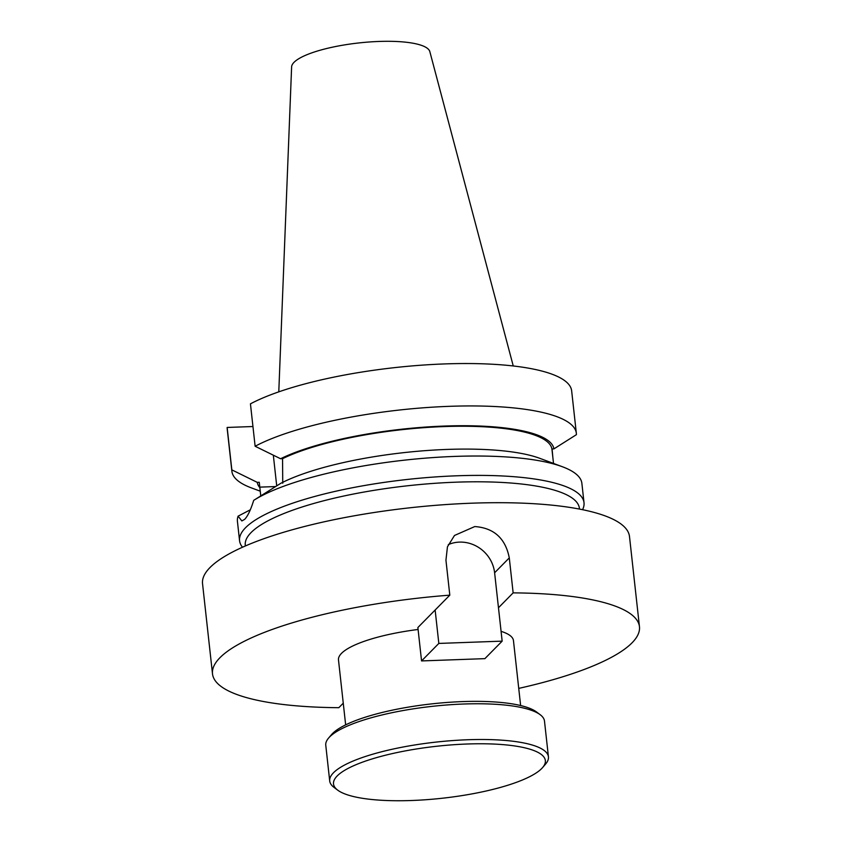 <?xml version="1.0" encoding="UTF-8"?>
<svg xmlns="http://www.w3.org/2000/svg" width="842" height="842" viewBox="0 0 842 842"><rect width="100%" height="100%" fill="white"/><g stroke="black" fill="none" stroke-linecap="round" stroke-linejoin="round"><path stroke-width="1.26" d="M337.21 775.935A106.566 26.144 -6.3 0 1 465.394 744.075A106.566 26.144 -6.3 0 1 542.637 767.515A106.566 26.144 -6.3 0 1 541.669 768.567A106.566 26.144 -6.3 0 1 440.334 798.448A106.566 26.144 -6.3 0 1 337.695 790.143A106.566 26.144 -6.3 0 1 337.21 775.935M337.695 790.143L334.021 787.386A110.028 26.986 -6.3 0 1 329.706 780.987A110.028 26.986 -6.3 0 1 333.527 772.714A110.028 26.986 -6.3 0 1 452.122 740.613A110.028 26.986 -6.3 0 1 548.437 756.842A110.028 26.986 -6.3 0 1 545.627 764.02L542.637 767.515M329.706 780.987L325.77 745.254A110.028 26.986 -6.3 0 1 328.58 738.076A110.028 26.986 -6.3 0 1 329.58 736.982A110.028 26.986 -6.3 0 1 434.209 706.133A110.028 26.986 -6.3 0 1 540.185 714.711A110.028 26.986 -6.3 0 1 544.49 721.11L548.437 756.842M328.58 738.076L331.559 734.582A106.566 26.144 -6.3 0 1 332.537 733.529A106.566 26.144 -6.3 0 1 433.872 703.649A106.566 26.144 -6.3 0 1 536.501 711.953L540.185 714.711M343.262 703.186L338.81 707.69A214.773 52.688 -6.3 0 1 212.5 673.853A214.773 52.688 -6.3 0 1 219.941 657.707A214.773 52.688 -6.3 0 1 449.807 595.157L445.944 560.183L447.449 546.805L454.491 535.47L474.772 526.555C493.98 527.955 505.484 538.396 509.284 557.899L513.146 592.873L498.475 607.756L494.612 572.771A33.006 30.638 44.6 0 0 459.427 542.111A33.006 30.638 44.6 0 0 448.291 544.637M245.369 545.963L245.275 545.174A168.074 41.226 -6.3 0 1 251.105 532.544A168.074 41.226 -6.3 0 1 432.262 483.497A168.074 41.226 -6.3 0 1 579.391 508.284L579.485 509.073M242.507 547.226A173.273 42.5 -6.3 0 1 239.56 540.732A173.273 42.5 -6.3 0 1 245.559 527.713A173.273 42.5 -6.3 0 1 432.325 477.151A173.273 42.5 -6.3 0 1 584.011 502.706A173.273 42.5 -6.3 0 1 582.548 509.684M345.652 724.857L338.484 659.939A88.021 21.597 -6.3 0 1 341.536 653.329A88.021 21.597 -6.3 0 1 418.085 629.479M501.074 631.342A88.021 21.597 -6.3 0 1 513.462 640.625L520.63 705.543M553.52 463.447L551.91 448.965L553.91 448.891L576.402 434.672A173.273 42.5 -6.3 0 0 576.338 433.251L571.655 390.846A173.273 42.5 -6.3 0 0 441.976 364.028A173.273 42.5 -6.3 0 0 250.442 403.844L255.126 446.249A173.273 42.5 -6.3 0 1 446.66 406.433A173.273 42.5 -6.3 0 1 576.338 433.251M278.786 391.846L291.616 66.907A69.581 17.072 -6.3 0 1 294.047 62.308A69.581 17.072 -6.3 0 1 367.775 42.1A69.581 17.072 -6.3 0 1 429.841 51.646L513.252 365.965M239.56 540.732L237.423 521.366A173.273 42.5 -6.3 0 1 238.107 516.157L241.865 520.945L244.643 519.367C247.727 516.188 250.748 509.852 253.695 500.358A173.273 42.5 -6.3 0 1 406.044 459.985A173.273 42.5 -6.3 0 1 562.403 466.752A173.273 42.5 -6.3 0 1 581.875 483.34L584.011 502.706M513.146 592.873A214.773 52.688 -6.3 0 1 639.457 626.711A214.773 52.688 -6.3 0 1 632.016 642.856A214.773 52.688 -6.3 0 1 518.746 688.388M212.5 673.853L202.543 583.695A214.773 52.688 -6.3 0 1 209.984 567.55A214.773 52.688 -6.3 0 1 441.492 504.874A214.773 52.688 -6.3 0 1 629.5 536.554L639.457 626.711M435.135 610.029L438.829 643.425L421.558 660.928L417.874 627.532L449.807 595.157M552.952 458.385L552.078 448.954M260.252 491.181L251.358 487.876A173.273 42.5 -6.3 0 1 231.887 471.278A173.273 42.5 -6.3 0 1 231.834 469.868L227.151 427.452L252.947 426.526M231.887 471.278L227.203 428.873A173.273 42.5 -6.3 0 1 227.151 427.452M253.695 500.358L280.765 483.319A149.266 36.616 -6.3 0 1 412.464 451.744A149.266 36.616 -6.3 0 1 539.764 458.322L562.403 466.752M250.337 509.778L238.107 516.157M259.873 487.718A149.266 36.616 -6.3 0 1 257.273 482.361L259.273 482.287L260.757 495.843M282.744 483.245L282.554 458.669A147.276 36.132 -6.3 0 1 444.102 426.578A147.276 36.132 -6.3 0 1 551.91 448.965M282.554 458.669L280.565 458.743A149.266 36.616 -6.3 0 1 444.629 426.052A149.266 36.616 -6.3 0 1 553.91 448.891M231.834 469.868L257.273 482.361M280.565 458.743L255.126 446.249M276.713 485.823L273.334 455.206M421.558 660.928L484.887 658.644L502.158 641.141L498.475 607.756M438.829 643.425L502.158 641.141M509.284 557.899L494.612 572.771M259.799 487.129L275.534 486.56"/></g></svg>
